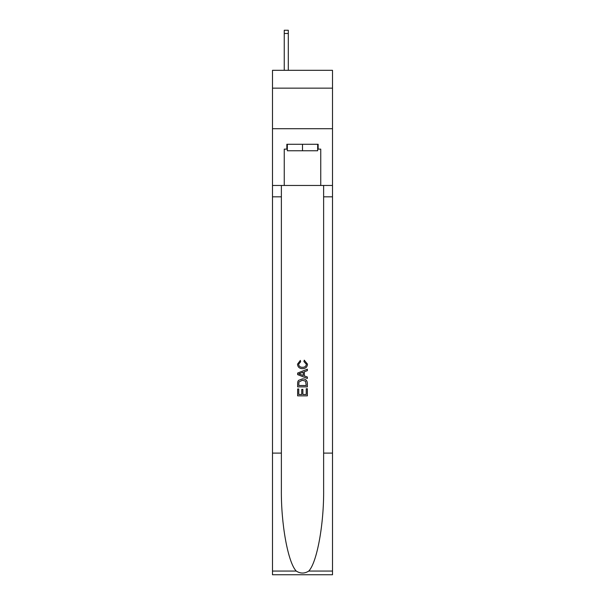<?xml version="1.0" encoding="UTF-8"?>
<svg xmlns="http://www.w3.org/2000/svg" width="605" height="605" viewBox="0 0 605 605"><rect width="100%" height="100%" fill="white"/><g stroke="black" fill="none" stroke-linecap="round" stroke-linejoin="round"><path stroke-width="0.91" d="M332.508 88.156L332.508 70.316L272.492 70.316L272.492 88.156L332.508 88.156L332.508 128.706L272.492 128.706L272.492 88.156M317.663 144.277L317.663 150.766L287.337 150.766L287.337 144.277M302.5 144.277L302.5 150.766M306.236 388.743L306.236 394.483L302.871 394.483L306.236 394.483L306.236 388.743L307.363 388.743L307.363 395.852L297.63 395.852L297.63 388.992L297.63 395.852M301.744 389.363L301.744 394.483L298.749 394.483L301.744 394.483L301.744 389.363L302.871 389.363L302.871 394.483M298.469 380.409L297.773 381.823L298.469 380.409L302.44 378.889C305.555 378.874 307.196 380.371 307.363 383.388L307.363 386.867L297.63 386.867L297.63 383.54L297.63 386.867M304.247 360.172L303.929 361.54L304.247 360.172L307.484 364.142C307.227 367.129 305.533 368.634 302.424 368.657L302.424 368.657C299.437 368.589 297.796 367.099 297.509 364.172L300.337 360.421L300.624 361.79L298.628 364.24C298.915 366.343 300.178 367.356 302.417 367.28C304.693 367.401 306.009 366.396 306.364 364.27L303.929 361.54M308.777 571.052L332.508 571.052L332.508 574.75L272.492 574.75L272.492 453.1L281.37 453.1L281.37 489.264C280.939 523.832 287.957 562.453 296.223 571.052C300.405 573.714 304.587 573.714 308.777 571.052C317.043 562.453 324.061 523.832 323.63 489.264L323.63 185.47M297.63 373.058L297.63 374.608L307.363 378.473L297.63 374.608L297.63 373.058L307.363 369.194L297.63 373.058M323.63 453.1L332.508 453.1L332.508 128.706M272.492 453.1L272.492 128.706M281.37 185.47L281.37 453.1M332.508 571.052L332.508 453.1M272.492 185.47L284.252 185.47L284.252 149.14L287.337 149.14M317.663 149.14L318.154 149.14L318.154 144.277L286.846 144.277L286.846 149.14M318.154 149.14L320.748 149.14L320.748 185.47L332.508 185.47M284.252 185.47L320.748 185.47M307.363 369.194L307.363 370.653L304.368 371.757L304.368 375.909L307.363 377.013L307.363 378.473M300.549 374.495L303.241 375.493L303.241 372.173L298.749 373.829L300.549 374.495M303.241 372.173L303.241 375.493M297.63 383.54L297.773 381.823M305.548 381.195L306.236 385.498L305.548 381.195L302.424 380.258L298.953 381.914L298.749 385.498L306.236 385.498L298.749 385.498M297.63 388.992L298.749 388.992L298.749 394.483M288.305 70.316L288.305 33.494L284.252 33.494L284.252 30.25L288.305 30.25L288.305 33.494M284.252 70.316L284.252 33.494M323.63 196.829L332.508 196.829M281.37 196.829L272.492 196.829M272.492 571.052L296.223 571.052M288.305 30.25L284.252 30.25"/></g></svg>
